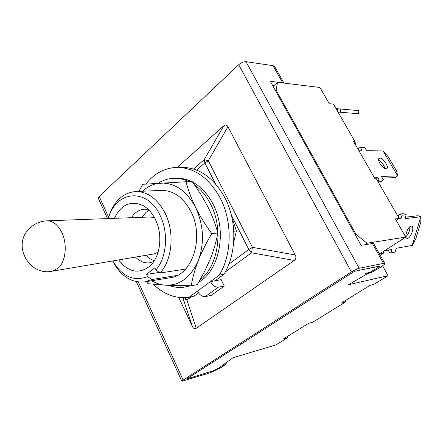 <?xml version="1.0" encoding="UTF-8"?>
<svg xmlns="http://www.w3.org/2000/svg" width="443" height="443" viewBox="0 0 443 443"><rect width="100%" height="100%" fill="white"/><g stroke="black" fill="none" stroke-linecap="round" stroke-linejoin="round"><path stroke-width="0.66" d="M355.624 145.027L355.026 141.688L333.429 104.133L329.293 103.74L319.973 87.487L277.495 82.309L273.137 86.379M355.026 141.688L353.686 141.644L374.883 178.546L376.19 178.496L373.682 176.458M370.066 272.212L377.286 268.026L379.457 266.276L378.942 266.237L354.538 271.277L186.614 379.014L354.538 271.277L379.457 266.276L377.286 268.026L348.48 284.733L388.057 275.69L373.903 284.428L369.988 285.364L341.669 302.89L345.684 301.855L312.719 322.211L308.599 323.357L283.426 338.939L287.612 337.716L275.961 344.909L233.096 357.695L217.973 368.543L213.576 370.691L217.973 368.543L221.638 365.912L225.421 364.534L221.738 367.164L210.353 372.724L181.868 381.257L183.147 380.083L351.377 271.93C354.394 270.08 356.997 268.868 359.184 268.297L383.488 263.369L384.79 263.474C384.823 264.261 382.935 265.778 379.125 268.037L371.943 272.196L370.066 272.212L364.993 273.641M186.614 379.014L213.576 370.691L186.614 379.014M364.711 244.769L367.037 243.235L405.749 237.083L379.933 253.673L383.826 252.964L380.21 255.279M367.037 243.235L356.022 234.353L355.314 234.834M277.495 82.309L276.15 90.167L275.535 90.71M276.15 90.167L356.022 234.353M287.612 337.716L287.352 336.508M345.103 300.764L345.684 301.855M405.749 237.083L395.35 218.942L399.182 218.482L376.19 178.496M399.182 218.482L396.967 219.955L395.998 220.071M383.09 251.652L383.826 252.964M382.569 265.839L388.057 275.69M335.999 108.607L337.677 108.751L337.422 111.077M345.202 109.415L358.83 110.617L358.481 113.724L337.976 112.046M337.677 108.751L345.202 109.399L344.848 112.616M340.733 109.006L340.379 112.251M384.84 168.462C383.915 164.868 381.849 162.105 378.643 160.167M386.075 168.766L386.789 168.545C389.259 167.094 383.117 157.841 379.878 158.107L379.119 158.339C376.639 159.773 382.857 169.121 386.075 168.766M374.955 177.106L377.425 177.017L375.93 178.092M377.425 177.017L379.18 180.063L383.428 179.886L381.445 176.458L397.664 175.893L383.079 150.941L366.571 150.709L364.639 147.358L360.297 147.27L362.003 150.243L358.592 150.188M382.392 178.097L395.222 177.61L397.664 175.893L396.646 171.131L388.245 156.778L383.079 150.941M378.078 181.78L380.941 181.652L383.428 179.886M379.18 180.063L377.696 181.115M360.297 147.27L357.938 149.053M405.893 236.628C408.607 233.86 409.936 230.559 409.886 226.733M407.51 238.345C410.811 238.112 414.731 226.954 411.78 226.157L411.176 226.091C407.887 226.235 403.911 237.498 406.857 238.284L407.51 238.345M384.347 250.838L391.905 249.487L390.898 252.903L395.095 252.128L396.236 248.274L412.195 245.433L420.833 216.743L404.996 218.67L406.165 214.728L402 215.198L400.97 218.698L398.39 219.008M400.97 218.698L398.855 217.912M412.195 245.433L415.872 238.583L420.85 222.076L420.833 216.743L417.965 215.702L405.434 217.186M388.5 250.096L388.013 251.746L390.898 252.903M406.165 214.728L403.23 213.653L399.054 214.119L398.251 216.86M402 215.198L399.054 214.119M283.642 83.062L270.302 81.263L361.134 245.344L372.408 243.528L373.754 243.728L384.79 263.474M107.571 218.576L98.302 198.276L99.171 196.482L238.705 64.761C241.23 62.613 243.667 61.588 246.015 61.677L273.071 65.669L274.776 66.666L283.963 83.101M272.606 85.421L273.835 85.56M227.923 126.737L208.304 160.748L252.427 247.344L251.508 252.792L294.268 260.429C296.029 259.083 296.361 257.261 295.254 254.958L227.923 126.737C226.799 124.776 225.415 124.466 223.781 125.806L177.222 167.365M215.481 183.817L204.86 162.902L208.304 160.748L204.19 159.668L223.781 125.806M294.268 260.429L196.243 328.246C194.743 329.171 193.475 328.623 192.445 326.591L183.053 298.438L186.929 300.027L191.26 296.86M178.701 297.386L192.445 326.591M367.74 273.564L371.943 272.196M227.215 361.914L225.421 364.534M47.03 220.819C53.254 220.896 58.315 225.072 62.214 233.339C67.574 245.101 65.525 261.985 58.111 268.242L52.213 271.21C28.917 276.36 11.872 244.846 29.36 228.616C33.995 224.008 39.577 221.428 46.105 220.869L150.188 216.998L154.535 217.801M158.079 252.266L153.992 253.939L52.213 271.21M149.058 210.231L146.118 212.297L141.998 217.297M146.34 255.766L150.116 258.862L154.264 260.789M153.727 261.614L149.701 262.804C144.507 263.391 139.755 261.486 135.453 257.084M114.388 218.321C121.177 204.378 130.774 200.147 143.178 205.63C148.239 208.531 152.337 213.216 155.482 219.673C163.218 235.2 160.2 257.66 149.446 266.498C138.415 274.394 128.154 272.201 118.669 259.936M108.397 218.543C115.595 190.634 147.286 187.04 160.194 215.652C168.827 233.018 166.723 257.843 155.831 269.981L154.801 267.777L146.506 274.389L147.519 276.576C133.78 281.831 122.19 276.62 112.76 260.938M108.23 218.549C113.07 202.047 122.141 193.037 135.447 191.531C147.652 191.503 157.586 198.802 165.239 213.426C174.802 232.536 172.288 259.958 160.084 272.999L155.831 269.981M147.519 276.576L151.75 279.555L144.745 281.875C131.41 283.105 120.695 276.133 112.594 260.966M151.75 279.555L177.344 275.413M185.639 269.051L160.084 272.999M131.399 217.69C134.716 212.507 138.98 209.672 144.18 209.19L148.366 209.539M159.275 272.428L146.506 274.389M233.782 231.246L236.435 230.958L231.994 217.84M233.682 242.177L236.435 230.958M145.825 184.078C154.314 173.401 164.741 167.831 177.106 167.365L181.901 167.304C199.527 167.659 213.903 177.892 225.033 198.01C237.188 221.245 236.623 253.9 223.986 274.295L219.324 275.092L210.491 281.565C212.695 285.447 215.304 287.319 218.316 287.18L205.209 296.616C202.185 296.793 199.599 294.96 197.44 291.129L210.491 281.565L215.165 280.729L223.986 274.295M177.106 167.365C194.759 167.72 209.168 178.025 220.332 198.287C232.531 221.688 231.982 254.57 219.324 275.092M198.497 292.901L193.735 296.373L189.028 297.292C175.976 298.92 164.109 294.595 153.433 284.334M215.165 280.729L221.157 279.666L224.291 286.051L218.316 287.18M224.291 286.051L211.211 295.426L205.209 296.616M189.028 297.292L197.44 291.129M199.926 280.109C218.355 266.21 223.92 229.452 210.702 204.361C206.488 196.083 201.144 189.621 194.665 184.969M188.784 181.503C183.923 179.227 179.016 178.152 174.049 178.285C168.395 178.474 163.102 180.129 158.179 183.247M198.685 282.257C219.556 270.501 227.314 230.98 213.083 204.206C207.839 194.017 201.033 186.669 192.666 182.167M191.188 181.425C186.337 179.16 181.431 178.086 176.469 178.219L174.049 178.285M168.683 285.353C174.138 287.402 179.659 287.944 185.235 286.981L189.931 285.741M185.235 286.981L190.994 285.741M144.745 281.875L170.378 277.689C192.168 275.54 204.66 237.476 190.916 211.505C183.363 197.401 173.523 190.368 161.396 190.407L135.447 191.531M151.7 280.74C156.285 283.47 161.064 284.971 166.031 285.237C180.251 285.37 191.011 277.119 198.314 260.49C204.6 242.847 203.719 225.205 195.673 207.557C186.68 190.922 175.04 182.76 160.748 183.081C153.965 183.585 147.879 186.298 142.485 191.226M138.88 191.382L142.773 184.299L192.107 181.397L200.541 193.79L207.833 206.709C212.103 215.398 215.431 224.158 217.829 232.985L211.798 233.644C206.399 242.614 201.903 251.563 198.314 260.49C194.898 269.405 192.533 277.822 191.226 285.741L197.268 284.661L204.439 271.775L210.392 258.734C213.814 249.99 216.295 241.407 217.829 232.985M191.226 285.741L166.031 285.237L148.012 283.708L146.506 281.587M185.982 181.597C188.109 189.925 191.337 198.58 195.673 207.557C200.142 216.422 205.519 225.122 211.798 233.644M273.071 65.669L282.617 82.763M246.015 61.677L359.184 268.297M383.488 263.369L372.408 243.528M193.502 169.01L204.19 159.668L204.86 162.902L196.587 170.101M228.909 264.111L248.8 249.453L231.362 215.104M295.254 254.958L252.427 247.344L248.8 249.453L251.508 252.792L225.326 271.941M238.705 64.761L351.377 271.93M99.171 196.482L108.624 217.148M138.288 282.008L183.147 380.083M182.704 297.702L183.053 298.438L183.474 297.713M184.82 297.69L186.929 300.027L196.243 328.246M356.072 145.802L355.613 143.394M136.405 281.709L181.868 381.257M150.16 265.844L149.446 266.498M144.014 206.122L143.178 205.63"/></g></svg>
